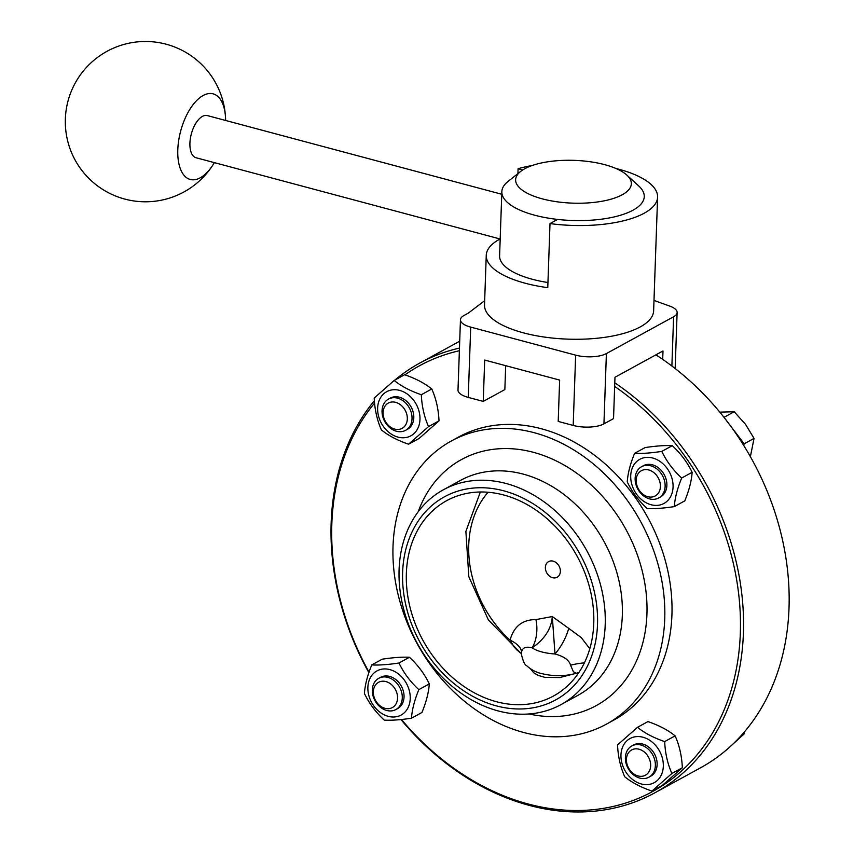 <?xml version="1.0" encoding="UTF-8"?>
<svg xmlns="http://www.w3.org/2000/svg" width="854" height="854" viewBox="0 0 854 854"><rect width="100%" height="100%" fill="white"/><g stroke="black" fill="none" stroke-linecap="round" stroke-linejoin="round"><path stroke-width="1.28" d="M401.476 719.495A242.696 191.435 -118.7 0 0 709.621 737.664A242.696 191.435 -118.7 0 0 614.656 386.435L614.976 377.265L662.992 350.962L662.693 359.385M505.685 365.661L504.853 389.573L483.247 401.401L484.688 360.057L559.648 380.083L558.206 421.428L573.194 425.441L575.649 355.147L470.703 327.103A22.268 8.23 -178 0 1 460.455 319.748A22.268 8.23 -178 0 1 463.968 315.521L468.408 313.087M483.247 401.401L468.248 397.398A22.268 8.23 -178 0 1 458 390.043L460.455 319.748M614.656 386.435L613.535 418.609L603.938 423.872A22.268 8.23 -178 0 1 573.194 425.441M653.993 300.416L668.661 305.711A22.268 8.23 -178 0 1 677.115 312.532A22.268 8.23 -178 0 1 673.603 316.759L606.393 353.577A22.268 8.23 -178 0 1 575.649 355.147M486.257 255.293L484.517 304.921A84.61 31.288 2 0 0 523.47 332.857A84.61 31.288 2 0 0 640.286 326.901A84.61 31.288 2 0 0 653.63 310.824L657.601 197.114A84.61 31.288 -178 0 1 550.008 223.577L547.766 287.67A84.61 31.288 -178 0 1 486.257 255.293A84.61 31.288 -178 0 1 500.06 238.971M517.919 173.597L518.09 168.718A84.61 31.288 -178 0 1 532.095 165.537M615.894 168.462A84.61 31.288 -178 0 1 618.659 169.177A84.61 31.288 -178 0 1 657.601 197.114M518.09 168.718L522.712 169.946M547.948 282.525A71.245 26.346 -178 0 1 499.601 255.762L501.842 191.67A71.245 26.346 2 0 0 557.587 219.425L550.008 223.577M520.705 171.387A57.891 21.403 2 0 0 572.735 203.145A57.891 21.403 2 0 0 626.857 175.091A57.891 21.403 2 0 0 578.489 160.573A57.891 21.403 2 0 0 524.762 168.729A57.891 21.403 2 0 0 520.705 171.387L508.087 181.4A71.245 26.346 2 0 0 501.842 191.67M626.857 175.091L638.739 185.958A71.245 26.346 -178 0 1 627.669 212.721A71.245 26.346 -178 0 1 557.587 219.425M501.746 194.253L207.319 115.578A21.82 10.718 105 0 0 191.339 133.897A21.82 10.718 105 0 0 196.057 157.744L500.188 239.013M225.616 120.467A44.312 21.756 105 0 0 225.573 118.855A44.312 21.756 105 0 0 203.124 95.52A44.312 21.756 105 0 0 178.379 160.904A44.312 21.756 105 0 0 213.511 164.011A44.312 21.756 105 0 0 214.343 162.634M459.377 350.738A242.696 191.435 -118.7 0 0 404.945 374.853M374.586 403.056A242.696 191.435 -118.7 0 0 369.056 672.183M606.425 724.149L613.62 720.2A161.427 127.331 -118.7 0 0 666.579 565.519A161.427 127.331 -118.7 0 0 541.308 428.74A161.427 127.331 -118.7 0 0 458.523 437.056L451.328 440.995A161.427 127.331 -118.7 0 0 417.2 643.745A161.427 127.331 -118.7 0 0 606.425 724.149A161.427 127.331 -118.7 0 0 659.384 569.458A161.427 127.331 -118.7 0 0 534.113 432.679A161.427 127.331 -118.7 0 0 451.328 440.995M655.904 354.848A244.917 193.196 61.3 0 1 662.192 359.032A244.917 193.196 61.3 0 1 788.007 574.71A244.917 193.196 61.3 0 1 700.547 767.799L654.933 792.779A244.917 193.196 -118.7 0 0 742.297 598.59A244.917 193.196 -118.7 0 0 614.784 382.795M459.473 348.08A244.917 193.196 -118.7 0 0 419.613 363.163A244.917 193.196 -118.7 0 0 394.858 380.073M374.372 400.697A244.917 193.196 -118.7 0 0 368.885 672.674M400.964 719.548A244.917 193.196 -118.7 0 0 654.933 792.779M675.119 735.86C667.945 730.074 658.882 725.313 647.951 721.587L637.49 727.32C644.663 733.106 653.726 737.867 664.668 741.592C665.191 753.239 667.604 763.871 671.884 773.468L651.933 791.071L662.394 785.338L682.346 767.735C681.812 756.078 679.41 745.457 675.119 735.86L664.668 741.592M671.884 773.468L682.346 767.735M651.933 791.071C641.002 787.345 631.939 782.584 624.765 776.798C620.474 767.202 618.061 756.58 617.538 744.923L637.49 727.32M647.578 784.602A25.161 19.845 -118.7 0 0 657.164 747.346A25.161 19.845 -118.7 0 0 621.68 749.865A25.161 19.845 -118.7 0 0 647.578 784.602M631.821 745.948L633.583 744.976A17.817 14.048 61.3 0 1 654.463 753.858A17.817 14.048 61.3 0 1 650.695 776.222L648.933 777.193A17.817 14.048 -118.7 0 0 652.702 754.819A17.817 14.048 -118.7 0 0 631.821 745.948A17.817 14.048 -118.7 0 0 626.761 765.515A17.817 14.048 -118.7 0 0 644.226 778.549A17.817 14.048 -118.7 0 0 648.933 777.193M641.653 776.307A14.401 11.358 61.3 0 1 626.836 756.43A14.401 11.358 61.3 0 1 647.129 754.989A14.401 11.358 61.3 0 1 641.653 776.307M408.596 444.208L419.058 438.486L439.009 420.873C438.476 409.226 436.074 398.594 431.782 388.997C424.609 383.211 415.546 378.461 404.615 374.735L394.153 380.457C401.327 386.243 410.39 391.004 421.321 394.729C421.855 406.387 424.267 417.008 428.548 426.605L408.596 444.208C397.665 440.483 388.602 435.732 381.428 429.946C377.137 420.349 374.725 409.717 374.201 398.071L394.153 380.457M393.363 389.755A25.161 19.845 -118.7 0 0 383.788 427A25.161 19.845 -118.7 0 0 419.261 424.481A25.161 19.845 -118.7 0 0 393.363 389.755M388.485 399.085L390.246 398.124A17.817 14.048 61.3 0 1 394.954 396.758A17.817 14.048 61.3 0 1 413.304 412.717A17.817 14.048 61.3 0 1 407.358 429.37L405.597 430.331A17.817 14.048 -118.7 0 0 410.657 410.763A17.817 14.048 -118.7 0 0 393.192 397.718A17.817 14.048 -118.7 0 0 388.485 399.085A17.817 14.048 -118.7 0 0 384.716 421.46A17.817 14.048 -118.7 0 0 405.597 430.331M392.093 401.988A14.401 11.358 61.3 0 1 406.91 421.865A14.401 11.358 61.3 0 1 386.606 423.306A14.401 11.358 61.3 0 1 392.093 401.988M421.321 394.729L431.782 388.997M428.548 426.605L439.009 420.873M730.757 746.097L744.261 733.821L744.154 732.198M741.315 735.433L744.261 733.821M496.462 701.721A111.33 87.813 -118.7 0 0 553.552 695.989A111.33 87.813 -118.7 0 0 590.071 589.313A111.33 87.813 -118.7 0 0 503.679 494.978A111.33 87.813 -118.7 0 0 446.589 500.711A111.33 87.813 -118.7 0 0 410.059 607.397A111.33 87.813 -118.7 0 0 496.462 701.721M530.515 668.863L533.75 672.792L538.244 675.429L544.959 677.382L559.818 677.542L575.617 673.464M521.548 652.114C522.402 647.663 525.925 646.243 532.117 647.855C544.692 639.176 551.417 628.736 552.303 616.545L554.993 653.972C564.046 656.448 569.234 660.195 570.568 665.213L573.386 671.756L576.322 673.24C565.316 676.368 553.84 676.507 541.884 673.635C536.472 672.546 531.359 669.888 526.566 665.64C524.73 664.924 523 661.103 521.388 654.196L521.548 652.114A26.72 12.885 9.9 0 0 510.084 640.126L514.044 646.894L517.012 650.075L521.025 653.342L488.413 619.993L468.835 576.76L465.878 531.391L480.364 492M589.804 648.73L581.222 637.564L568.732 628.373A26.72 9.672 118.4 0 1 554.993 653.972A28.993 10.718 2 0 1 532.117 647.855A26.72 15.714 89.4 0 0 535.917 619.598C522.434 619.577 513.82 626.42 510.084 640.126A102.843 81.119 61.3 0 1 488.082 492.256M568.732 628.373L552.303 616.545L535.917 619.598M570.568 665.213A26.72 8.455 171.8 0 1 584.392 662.864M576.322 673.24L578.841 672.578M553.168 561.153A8.903 7.024 61.3 0 1 559.221 575.297A8.903 7.024 61.3 0 1 546.24 571.828A8.903 7.024 61.3 0 1 553.168 561.153M506.112 483.503A122.464 96.598 -118.7 0 0 443.322 489.812A122.464 96.598 -118.7 0 0 417.425 643.617A122.464 96.598 -118.7 0 0 560.971 704.614A122.464 96.598 -118.7 0 0 601.152 587.264A122.464 96.598 -118.7 0 0 506.112 483.503M503.817 490.836A115.781 91.325 -118.7 0 0 413.806 629.558A115.781 91.325 -118.7 0 0 582.577 674.66A115.781 91.325 -118.7 0 0 503.817 490.836M409.429 657.27C402.245 656.886 393.171 657.527 382.229 659.192L371.768 664.924C378.952 665.309 388.026 664.668 398.967 663.003C403.718 672.909 410.336 681.791 418.834 689.637L429.295 683.905C424.555 673.998 417.926 665.117 409.429 657.27L398.967 663.003M418.834 689.637C414.5 700.195 412.055 709.717 411.479 718.203L421.94 712.482C426.274 701.924 428.719 692.402 429.295 683.905M411.479 718.203C400.537 719.879 391.463 720.52 384.279 720.135C375.781 712.279 369.152 703.397 364.412 693.491C364.989 685.004 367.433 675.482 371.768 664.924M368.565 694.43A25.161 19.845 -118.7 0 0 404.006 713.026A25.161 19.845 -118.7 0 0 394.58 671.468A25.161 19.845 -118.7 0 0 368.565 694.43M378.738 678.311L380.5 677.35A17.817 14.048 61.3 0 1 385.207 675.984A17.817 14.048 61.3 0 1 402.672 689.029A17.817 14.048 61.3 0 1 397.612 708.596L395.85 709.557A17.817 14.048 -118.7 0 0 399.619 687.192A17.817 14.048 -118.7 0 0 378.738 678.311A17.817 14.048 -118.7 0 0 372.792 694.964A17.817 14.048 -118.7 0 0 395.85 709.557M373.732 695.775A14.401 11.358 61.3 0 1 388.613 682.645A14.401 11.358 61.3 0 1 394.004 706.418A14.401 11.358 61.3 0 1 373.732 695.775M661.807 451.403C666.547 461.309 673.176 470.191 681.673 478.037C677.339 488.595 674.895 498.117 674.318 506.603L684.78 500.882C689.114 490.324 691.559 480.802 692.135 472.305C687.385 462.398 680.766 453.517 672.269 445.671C665.085 445.286 656.011 445.927 645.058 447.592L634.607 453.325C641.792 453.709 650.865 453.068 661.807 451.403L672.269 445.671M674.318 506.603C663.377 508.279 654.303 508.92 647.119 508.536C638.611 500.679 631.992 491.797 627.252 481.891C627.829 473.404 630.273 463.871 634.607 453.325M681.673 478.037L692.135 472.305M672.376 479.927A25.161 19.845 -118.7 0 0 636.945 461.32A25.161 19.845 -118.7 0 0 646.361 502.878A25.161 19.845 -118.7 0 0 672.376 479.927M641.578 466.711L643.329 465.75A17.817 14.048 61.3 0 1 666.387 480.343A17.817 14.048 61.3 0 1 660.452 496.996L658.69 497.957A17.817 14.048 -118.7 0 0 664.636 481.314A17.817 14.048 -118.7 0 0 641.578 466.711A17.817 14.048 -118.7 0 0 637.81 489.086A17.817 14.048 -118.7 0 0 658.69 497.957M743.727 445.457L744.154 443.813L723.893 417.2M724.299 417.168L734.184 411.756L719.794 412.13M744.154 443.813L754.039 438.401L745.51 424.31L734.184 411.756M750.388 456.698L754.039 438.401M660.014 482.521A14.401 11.358 61.3 0 1 645.122 495.651A14.401 11.358 61.3 0 1 639.731 471.867A14.401 11.358 61.3 0 1 660.014 482.521M468.248 397.398L470.703 327.103M671.884 366.024L673.603 316.759M603.938 423.872L606.393 353.577M529 713.965A140.269 110.646 -118.7 0 0 647.001 611.539A140.269 110.646 -118.7 0 0 533.419 452.321A140.269 110.646 -118.7 0 0 418.214 511.717M560.971 704.614L578.105 695.231A122.464 96.598 -118.7 0 0 618.275 577.88A122.464 96.598 -118.7 0 0 523.246 474.119A122.464 96.598 -118.7 0 0 460.445 480.428L443.322 489.812M468.259 313.172L484.666 300.651M225.573 118.855A80.159 80.159 0 0 0 131.559 42.7A80.159 80.159 0 0 0 79.048 166.509A80.159 80.159 0 0 0 213.511 164.011M675.162 368.544L677.115 312.532M521.399 654.228L521.367 653.577M459.708 341.205L419.613 363.163"/></g></svg>
